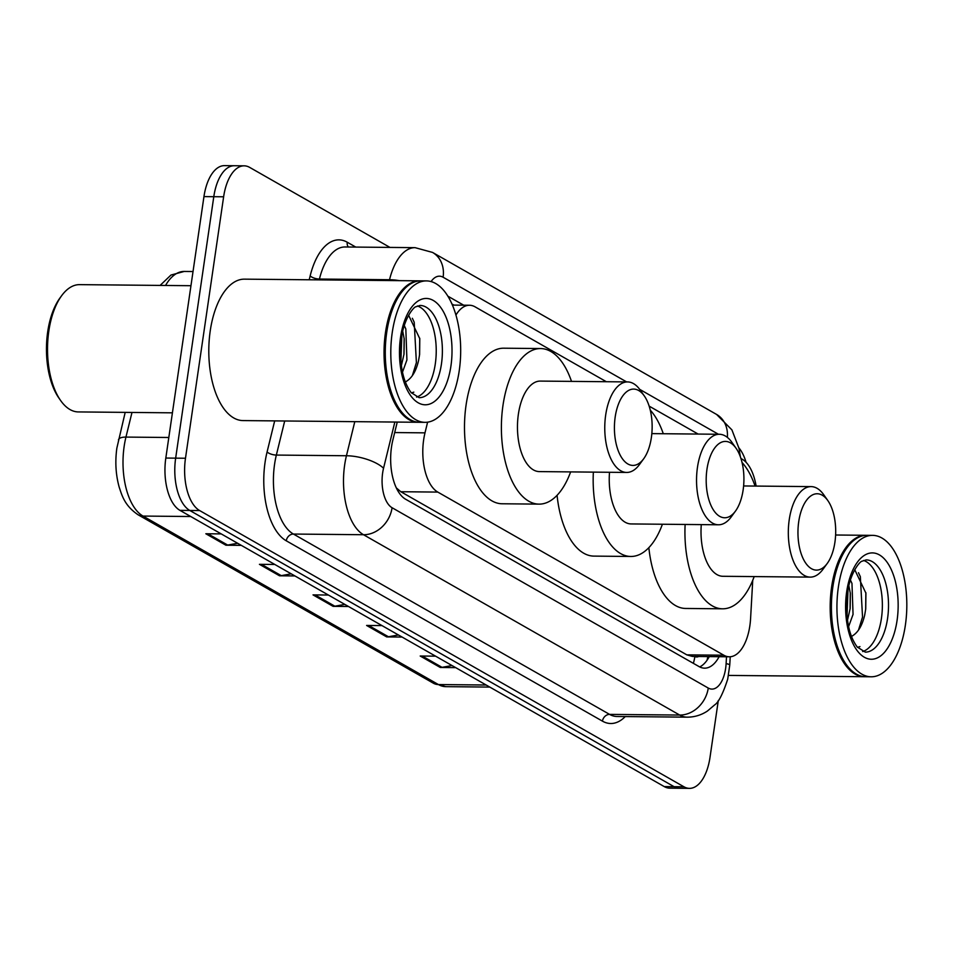 <?xml version="1.0" encoding="UTF-8"?>
<svg xmlns="http://www.w3.org/2000/svg" width="954" height="954" viewBox="0 0 954 954"><rect width="100%" height="100%" fill="white"/><g stroke="black" fill="none" stroke-linecap="round" stroke-linejoin="round"><path stroke-width="1.43" d="M427.607 422.169L424.995 432.854A42.429 20.964 90.6 0 0 423.659 439.77A42.429 20.964 90.6 0 0 437.791 492.085L723.8 655.207A42.429 20.964 90.6 0 0 729.357 656.793A42.429 20.964 90.6 0 0 750.583 618.55L752.742 580.282M396.351 487.923L400.823 491.727L686.832 654.861L692.449 656.435L729.357 656.793M606.35 381.719L475.056 306.83A42.429 20.964 90.6 0 0 469.499 305.256A42.429 20.964 90.6 0 0 455.917 315.082M756.105 486.075A42.429 20.964 90.6 0 0 742.164 459.184L740.924 458.469M698.125 434.058L649.149 406.13M397.246 422.073L392.857 440.021A42.429 20.964 90.6 0 0 391.522 446.937A42.429 20.964 90.6 0 0 405.653 499.252L699.055 666.584A42.429 20.964 90.6 0 0 704.601 668.17A42.429 20.964 90.6 0 0 719.125 656.686M718.302 700.486L710.003 757.393A42.429 20.964 -89.4 0 1 689.492 788.362A42.429 20.964 -89.4 0 1 683.946 786.788L199.624 510.557A42.429 20.964 -89.4 0 1 185.481 458.242L223.63 196.786A42.429 20.964 -89.4 0 1 244.129 165.829A42.429 20.964 -89.4 0 1 249.686 167.403L389.971 247.42M738.885 447.855A42.429 20.964 -89.4 0 1 746.076 462.308M689.492 788.362L669.815 788.171A42.429 20.964 -89.4 0 1 664.27 786.597L179.948 510.366A42.429 20.964 -89.4 0 1 165.817 458.051L203.953 196.607L213.791 196.703A42.429 20.964 -89.4 0 1 234.29 165.734A42.429 20.964 -89.4 0 0 213.791 196.703L175.655 458.147L213.791 196.703L223.63 196.786M179.948 510.366L189.786 510.462A42.429 20.964 -89.4 0 1 175.655 458.147A42.429 20.964 -89.4 0 0 189.786 510.462L674.108 786.692L189.786 510.462L199.624 510.557M679.653 788.266A42.429 20.964 -89.4 0 1 674.108 786.692A42.429 20.964 -89.4 0 0 679.653 788.266M463.692 305.197L447.808 296.134M709.287 656.591A42.429 20.964 -89.4 0 1 699.699 666.929M451.91 303.992L453.854 305.101M451.993 665.534L442.024 667.335A11.317 9.48 119.7 0 1 440.295 667.478L455.678 667.633M435.584 656.161L420.201 656.018L440.295 667.478M398.414 634.97L388.433 636.759A11.317 9.48 119.7 0 1 386.704 636.914L402.087 637.057M381.994 625.597L366.61 625.454L386.704 636.914M237.641 543.267L227.66 545.068A11.317 9.48 119.7 0 1 225.931 545.223L241.314 545.366M221.221 533.906L205.837 533.751L225.931 545.223M291.232 573.831L281.251 575.632A11.317 9.48 119.7 0 1 279.522 575.787L294.905 575.93M274.812 564.47L259.428 564.327L279.522 575.787M344.823 604.395L334.842 606.195A11.317 9.48 119.7 0 1 333.113 606.35L348.496 606.494M328.403 595.034L313.019 594.891L333.113 606.35M203.953 196.607A42.429 20.964 -89.4 0 1 224.464 165.638L244.129 165.829M172.412 412.832L78.347 411.925A63.644 31.434 -89.4 0 1 60.603 400.489L58.957 398.14A60.817 30.039 -89.4 0 1 47.7 331.825A60.817 30.039 -89.4 0 1 59.923 298.042L61.616 295.728A63.644 31.434 -89.4 0 1 79.576 284.638L190.955 285.711M60.603 400.489A63.644 31.434 -89.4 0 1 48.821 331.086A63.644 31.434 -89.4 0 1 61.616 295.728M418.913 422.264A70.715 34.928 -89.4 0 1 418.293 422.276A70.715 34.928 -89.4 0 1 385.488 332.457A70.715 34.928 -89.4 0 1 419.665 280.846A70.715 34.928 -89.4 0 1 420.273 280.858M418.293 422.276L243.067 420.583A70.715 34.928 -89.4 0 1 210.25 330.764A70.715 34.928 -89.4 0 1 244.427 279.152L419.665 280.846M399.595 409.278A70.012 34.582 -89.4 0 1 399.392 408.992A70.012 34.582 -89.4 0 1 386.442 332.648A70.012 34.582 -89.4 0 1 400.501 293.76A70.012 34.582 -89.4 0 1 400.716 293.474M425.067 422.336L419.533 422.288A70.715 34.928 -89.4 0 1 399.809 409.576A70.715 34.928 -89.4 0 1 386.716 332.469A70.715 34.928 -89.4 0 1 400.93 293.176A70.715 34.928 -89.4 0 1 420.893 280.858L426.426 280.905A70.715 34.928 -89.4 0 1 459.232 370.724A70.715 34.928 -89.4 0 1 425.067 422.336A70.715 34.928 -89.4 0 1 392.249 332.517A70.715 34.928 -89.4 0 1 426.426 280.905M417.423 305.984A46.114 22.777 -89.4 0 1 435.286 363.963A46.114 22.777 -89.4 0 1 416.552 397.091M402.707 331.253L404.222 339.004L404.019 354.053L401.324 365.883M404.269 325.493L405.832 328.975L406.917 359.932L402.457 372.239M405.367 382.053L406.559 381.254C412.2 377.677 416.206 370.748 418.579 360.493L419.605 354.483L419.784 338.706L408.61 315.237M411.424 392.941L413.833 392.142L411.377 392.893M412.355 318.278L414.203 322.237L416.397 362.603L412.355 375.649M401.861 335.355L400.859 362.043M419.724 338.205L419.533 354.971M404.138 338.312L403.936 354.697M743.142 489.903A38.184 18.865 -89.4 0 1 735.462 511.117A38.184 18.865 -89.4 0 1 713.83 510.605A38.184 18.865 -89.4 0 1 706.962 469.273A38.184 18.865 -89.4 0 1 736.071 448.261A38.184 18.865 -89.4 0 1 743.142 489.903M735.462 511.117L731.241 516.889A45.255 22.359 -89.4 0 1 718.469 524.783A45.255 22.359 -89.4 0 1 697.469 467.293A45.255 22.359 -89.4 0 1 719.34 434.273A45.255 22.359 -89.4 0 1 731.956 442.406L736.071 448.261M609.511 472.278A45.255 22.359 90.6 0 0 631.154 523.937L718.469 524.783M662.41 524.247A77.787 38.422 -89.4 0 1 630.844 556.468A77.787 38.422 -89.4 0 1 593.352 472.123M630.844 556.468L593.948 556.11A77.787 38.422 -89.4 0 1 557.076 495.317M650.27 410.148A77.787 38.422 -89.4 0 1 663.28 433.724M651.367 437.552A38.184 18.865 -89.4 0 1 643.688 458.767A38.184 18.865 -89.4 0 1 622.056 458.266A38.184 18.865 -89.4 0 1 615.199 416.922A38.184 18.865 -89.4 0 1 644.296 395.922A38.184 18.865 -89.4 0 1 651.367 437.552M643.688 458.767L639.466 464.55A45.255 22.359 -89.4 0 1 626.695 472.445A45.255 22.359 -89.4 0 1 605.695 414.954A45.255 22.359 -89.4 0 1 627.565 381.922A45.255 22.359 -89.4 0 1 640.194 390.055L644.296 395.922M627.565 381.922L540.262 381.087A45.255 22.359 90.6 0 0 518.392 414.119A45.255 22.359 90.6 0 0 539.392 471.598L626.695 472.445M570.635 471.896A77.787 38.422 -89.4 0 1 539.07 504.129A77.787 38.422 -89.4 0 1 502.985 405.331A77.787 38.422 -89.4 0 1 540.572 348.556A77.787 38.422 -89.4 0 1 571.506 381.385M539.07 504.129L502.186 503.772A77.787 38.422 -89.4 0 1 466.089 404.973A77.787 38.422 -89.4 0 1 503.676 348.198L540.572 348.556M834.917 542.242A38.184 18.865 -89.4 0 1 827.237 563.456A38.184 18.865 -89.4 0 1 805.605 562.955A38.184 18.865 -89.4 0 1 798.736 521.611A38.184 18.865 -89.4 0 1 827.845 500.6A38.184 18.865 -89.4 0 1 834.917 542.242M827.237 563.456L823.016 569.24A45.255 22.359 -89.4 0 1 810.244 577.122A45.255 22.359 -89.4 0 1 789.244 519.644A45.255 22.359 -89.4 0 1 811.115 486.612A45.255 22.359 -89.4 0 1 823.731 494.744L827.845 500.6M701.285 524.617A45.255 22.359 90.6 0 0 722.929 576.288L810.244 577.122M754.185 576.586A77.787 38.422 -89.4 0 1 722.619 608.807A77.787 38.422 -89.4 0 1 685.127 524.462M722.619 608.807L685.723 608.461A77.787 38.422 -89.4 0 1 648.851 547.656M742.045 462.499A77.787 38.422 -89.4 0 1 755.055 486.075M865.051 676.72A70.715 34.928 -89.4 0 1 864.431 676.72A70.715 34.928 -89.4 0 1 831.626 586.913A70.715 34.928 -89.4 0 1 865.791 535.301A70.715 34.928 -89.4 0 1 866.411 535.313M845.733 663.734A70.012 34.582 -89.4 0 1 845.53 663.447A70.012 34.582 -89.4 0 1 832.568 587.104A70.012 34.582 -89.4 0 1 846.639 548.216A70.012 34.582 -89.4 0 1 846.854 547.93M871.193 676.791L865.66 676.732A70.715 34.928 -89.4 0 1 845.936 664.032A70.715 34.928 -89.4 0 1 832.854 586.925A70.715 34.928 -89.4 0 1 847.069 547.632A70.715 34.928 -89.4 0 1 867.031 535.313L872.564 535.361A70.715 34.928 -89.4 0 1 905.37 625.18A70.715 34.928 -89.4 0 1 871.193 676.791A70.715 34.928 -89.4 0 1 838.387 586.972A70.715 34.928 -89.4 0 1 872.564 535.361M863.561 560.439A46.114 22.777 -89.4 0 1 881.424 618.419A46.114 22.777 -89.4 0 1 862.678 651.546M848.833 585.708L850.348 593.46L850.157 608.509L847.462 620.338M850.396 579.949L851.97 583.431L853.055 614.388L848.595 626.695M851.493 636.509L852.697 635.71C858.338 632.132 862.344 625.204 864.718 614.948L865.731 608.938L865.922 593.161L854.748 569.693M857.563 647.396L859.959 646.597L857.515 647.349M858.493 572.734L860.341 576.693L862.535 617.059L858.493 630.093M847.999 589.81L846.997 616.499M865.862 592.661L865.672 609.427M850.264 592.768L850.074 609.153M394.682 432.556L424.995 432.854M693.343 663.328A42.429 35.572 119.7 0 0 694.882 656.459A14.143 6.988 90.6 0 0 698.578 656.495M400.823 491.727L437.791 492.085M686.832 654.861L723.8 655.207M394.849 422.05L383.544 468.247A28.286 13.976 90.6 0 0 382.649 472.85A28.286 13.976 90.6 0 0 392.082 507.731L708.262 688.061A28.286 13.976 90.6 0 0 725.624 668.468A28.286 13.976 90.6 0 0 726.113 663.626L726.507 656.757M708.262 688.061A28.286 23.707 -60.3 0 1 679.689 715.059L363.51 534.729A56.572 27.94 -89.4 0 1 344.656 464.98A56.572 27.94 -89.4 0 1 346.445 455.75L276.35 455.07A56.572 27.94 90.6 0 0 274.573 464.3A56.572 27.94 90.6 0 0 293.415 534.049L609.594 714.391A56.572 27.94 90.6 0 0 616.999 716.49L687.095 717.169A56.572 27.94 -89.4 0 1 679.689 715.059L609.594 714.391A7.072 5.927 119.7 0 0 602.451 721.141L286.272 540.799A7.072 5.927 119.7 0 1 293.415 534.049L363.51 534.729A28.286 23.707 -60.3 0 0 392.082 507.731M687.095 717.169C694.452 717.169 701.238 715.13 707.427 711.04L714.689 704.875C718.553 702.406 722.894 693.844 727.711 679.176L729.762 664.986A28.286 2.313 -176.8 0 0 726.113 663.626M286.272 540.799A63.644 31.434 -89.4 0 1 265.069 462.332A63.644 31.434 -89.4 0 1 267.084 451.957L274.68 420.881M309.215 279.772L310.157 275.921A63.644 31.434 -89.4 0 1 347.232 242.221L355.77 247.086M625.252 716.573A63.644 31.434 -89.4 0 1 602.451 721.141M185.481 458.242L165.817 458.051M683.946 786.788L664.27 786.597M389.327 280.548L389.53 279.725L319.435 279.045L319.232 279.88M399.344 280.643A28.286 10.554 -166.2 0 0 389.53 279.725A56.572 27.94 -89.4 0 1 415.085 247.658L344.99 246.979A56.572 27.94 90.6 0 0 319.435 279.045A7.072 2.635 13.8 0 1 310.157 275.921M383.544 468.247A28.286 10.554 -166.2 0 0 346.445 455.75L354.793 421.656M284.697 420.988L276.35 455.07A7.072 2.635 13.8 0 1 267.084 451.957M718.422 434.261L639.669 389.339M626.647 381.922L443.109 277.232A28.286 13.976 90.6 0 0 431.077 281.585M348.305 247.014A7.072 5.927 119.7 0 1 347.232 242.221M727.365 437.385A28.286 23.707 -60.3 0 0 716.573 414.43L432.52 252.416L415.085 247.658M443.109 277.232A28.286 23.707 -60.3 0 0 432.52 252.416M131.986 412.438L125.952 437.087A56.572 27.94 90.6 0 0 124.163 446.305A56.572 27.94 90.6 0 0 143.017 516.066A14.143 11.853 119.7 0 1 137.996 514.731C124.926 505.763 122.184 496.318 119.178 487.112C115.744 474.675 114.981 461.664 116.865 448.094L125.189 412.378M118.463 439.854A14.143 5.271 -166.2 0 1 125.952 437.087L168.81 437.492M160.105 285.413L170.969 275.05L184.194 271.449A56.572 27.94 90.6 0 0 165.543 285.461M190.74 516.519L143.017 516.066L438.423 684.555A56.572 27.94 90.6 0 0 445.828 686.653L433.402 683.219A14.143 11.853 -60.3 0 0 438.423 684.555L486.158 685.008M334.842 606.195L315.047 594.902M281.251 575.632L261.456 564.339M227.66 545.068L207.865 533.775M388.433 636.759L368.638 625.466M442.024 667.335L422.228 656.042M441.44 364.023A46.114 22.777 -89.4 0 1 419.152 397.675L411.114 392.571C402.29 380.574 399.046 362.46 401.395 338.217C404.186 317.408 414.322 306.472 415.884 306.794L420.034 305.447A46.114 22.777 -89.4 0 1 441.44 364.023M450.932 365.99A53.185 26.271 -89.4 0 1 418.269 402.826A53.185 26.271 -89.4 0 1 400.549 337.251A53.185 26.271 -89.4 0 1 433.211 300.415A53.185 26.271 -89.4 0 1 450.932 365.99M887.566 618.478A46.114 22.777 -89.4 0 1 865.29 652.131L857.252 647.027C848.428 635.03 845.184 616.916 847.534 592.672C850.324 571.863 860.46 560.928 862.022 561.238L866.172 559.903A46.114 22.777 -89.4 0 1 887.566 618.478M897.07 620.446A53.185 26.271 -89.4 0 1 864.407 657.282A53.185 26.271 -89.4 0 1 846.687 591.707A53.185 26.271 -89.4 0 1 879.349 554.87A53.185 26.271 -89.4 0 1 897.07 620.446M707.916 656.579L707.033 660.275M452.387 305.089L469.499 305.256M740.376 456.859L739.004 448.356L731.921 429.896L716.573 414.43M729.762 664.986L730.227 656.757M433.402 683.219L137.996 514.731M445.828 686.653L489.772 687.083M184.194 271.449L193.018 271.532M719.34 434.273L651.832 433.617M811.115 486.612L743.607 485.956M864.431 676.72L728.51 675.42M865.791 535.301L835.609 535.003"/></g></svg>
